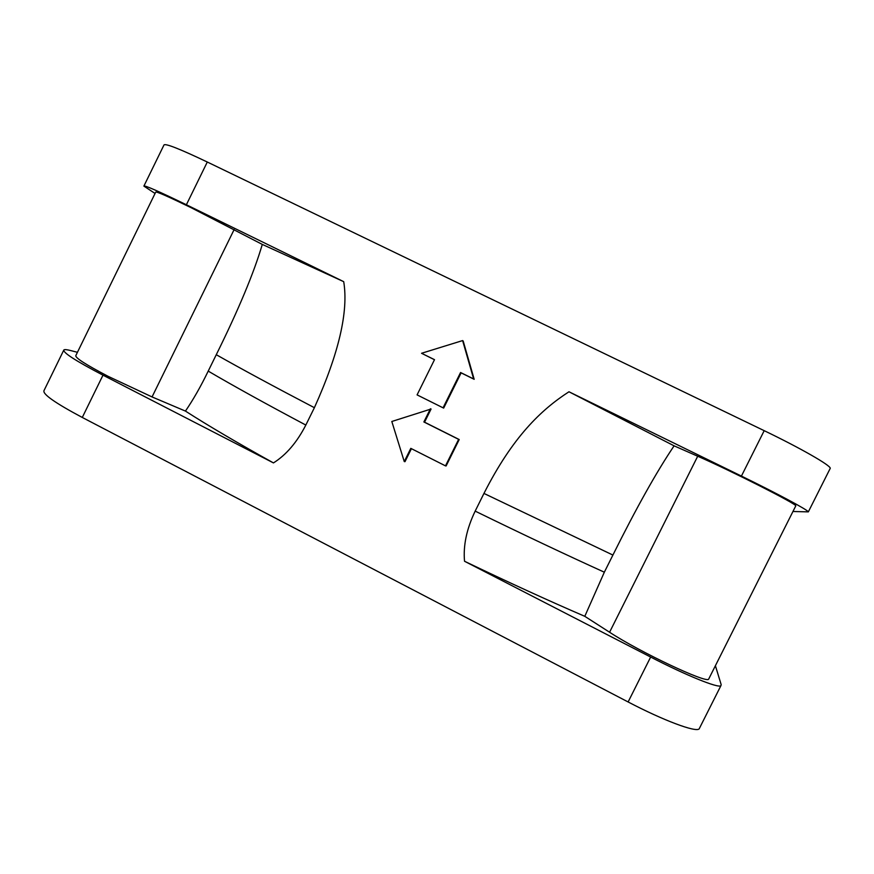 <?xml version="1.0" encoding="UTF-8"?>
<svg xmlns="http://www.w3.org/2000/svg" width="874" height="874" viewBox="0 0 874 874"><rect width="100%" height="100%" fill="white"/><g stroke="black" fill="none" stroke-linecap="round" stroke-linejoin="round"><path stroke-width="1.31" d="M829.983 468.868L830.278 468.267C830.344 465.252 800.322 448.045 764.193 430.674L207.291 162.018C179.454 148.766 165.011 143.096 163.951 145.029L143.981 185.911M63.649 350.387L44.006 390.591C42.422 394.076 55.193 403.023 82.287 417.455L628.122 701.964C663.442 720.482 695.857 732.565 699.145 728.894L699.67 727.856M155.059 193.471L143.882 186.096C144.505 185.08 158.664 191.297 186.381 204.756L343.711 281.668C348.639 311.384 338.861 353.391 314.389 407.699L305.824 425.059C296.996 442.288 286.202 454.906 273.464 462.914L102.99 375.164C75.765 360.929 62.72 352.517 63.868 349.928C64.632 349.36 66.948 349.589 70.827 350.594L77.425 352.309M715.402 665.715L721.192 684.703L720.864 685.751C718.122 688.319 686.101 675.384 650.649 657.051L464.531 561.261C463.111 545.573 466.65 528.857 475.172 511.115L483.956 493.428C512.623 436.902 541.126 409.753 568.974 391.771L741.425 476.079C777.412 493.635 807.838 509.979 808.341 511.869L792.947 511.498M443.063 407.819L443.675 408.082L461.133 372.87L474.178 379.305L463.187 341.035L462.619 340.576L421.552 353.282L434.509 359.673L417.084 394.884L443.063 407.819L460.565 372.51L473.642 378.955L462.619 340.576M421.552 353.282L434.476 359.738M445.489 465.864L446.101 465.973L459.211 439.546L424.556 422.186L431.079 409.01L391.814 421.487L404.258 461.559L410.802 448.362L445.489 465.864L458.642 439.36L423.879 421.956L430.434 408.748M404.258 461.559L404.99 461.68L411.425 448.679M262.298 244.414L190.827 207.542C167.961 196.442 156.26 191.297 155.714 192.127L75.863 355.521C74.956 357.684 85.728 364.633 108.19 376.366L152.054 396.938L185.441 411.086C193.263 399.647 200.856 386.319 208.22 371.1L216.271 354.702C238.558 309.658 253.897 272.896 262.298 244.414L343.711 281.668M185.441 411.086C207.925 425.518 237.258 442.79 273.464 462.914M464.531 561.261C508.318 582.281 548.402 600.635 584.793 616.323L609.582 632.241C639.648 651.971 706.421 683.534 708.628 679.185L708.934 678.552M795.657 506.112L795.788 505.849C796.695 504.014 730.609 470.551 697.703 456.228L674.094 445.838L568.974 391.771M584.793 616.323L604.338 572.197L612.903 555.066L483.956 493.428M674.094 445.838C656.735 471.534 636.338 507.947 612.903 555.066M461.133 372.87L460.565 372.51M459.211 439.546L458.642 439.36M424.556 422.186L423.879 421.956M102.99 375.164L82.287 417.455M741.425 476.079L764.193 430.674M628.122 701.964L650.649 657.051M207.291 162.018L186.381 204.756M234.145 229.545L152.054 396.938M314.389 407.699C273.977 386.548 241.279 368.883 216.271 354.702M208.22 371.1C233.019 385.674 265.554 403.668 305.824 425.059M609.582 632.241L697.703 456.228M475.172 511.115C522.401 534.178 565.456 554.542 604.338 572.197M808.341 511.869L830.278 468.267M699.145 728.894L720.864 685.751M795.788 505.849L708.628 679.185"/></g></svg>
